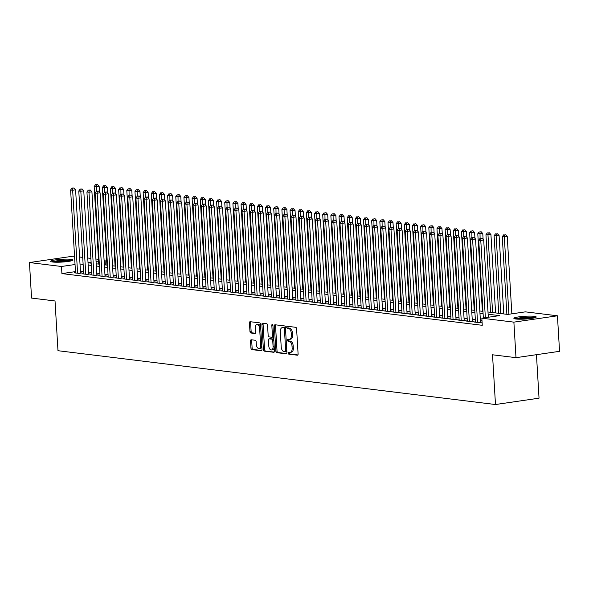 <?xml version="1.0" encoding="UTF-8"?>
<svg xmlns="http://www.w3.org/2000/svg" width="589" height="589" viewBox="0 0 589 589"><rect width="100%" height="100%" fill="white"/><g stroke="black" fill="none" stroke-linecap="round" stroke-linejoin="round"><path stroke-width="0.88" d="M288.242 353.113A0.987 0.552 -98.3 0 0 288.86 354.158L297.371 355.204A1.406 0.788 -98.3 0 0 297.489 355.204A1.406 0.788 -98.3 0 0 298.093 353.908L296.598 328.795A1.406 0.788 -98.3 0 0 295.715 327.307L287.204 326.254A0.987 0.552 -98.3 0 0 287.115 326.254A0.987 0.552 -98.3 0 0 286.696 327.167A0.987 0.552 -98.3 0 0 287.314 328.213L288.419 328.345A4.506 2.518 -98.3 0 1 291.246 333.124L291.371 335.215A4.506 2.518 -98.3 0 1 289.457 339.36A4.506 2.518 -98.3 0 1 289.074 339.367L287.969 339.227A0.987 0.552 -98.3 0 0 287.888 339.235A0.987 0.552 -98.3 0 0 287.469 340.14A0.987 0.552 -98.3 0 0 288.087 341.186L289.192 341.318A4.506 2.518 -98.3 0 1 292.019 346.096L292.144 348.187A4.506 2.518 -98.3 0 1 290.23 352.332A4.506 2.518 -98.3 0 1 289.847 352.34L288.743 352.2A0.987 0.552 -98.3 0 0 288.662 352.207A0.987 0.552 -98.3 0 0 288.242 353.113M289.523 352.303A0.987 0.552 -98.3 0 0 289.42 352.936A0.987 0.552 -98.3 0 0 290.038 353.982L297.865 354.946M287.984 326.35A0.987 0.552 -98.3 0 0 287.874 326.991A0.987 0.552 -98.3 0 0 288.492 328.036L289.597 328.176L288.419 328.345M288.75 339.323A0.987 0.552 -98.3 0 0 288.647 339.963A0.987 0.552 -98.3 0 0 289.265 341.009L290.37 341.149L289.192 341.318M71.026 259.337A11.191 1.406 176.6 0 1 73.014 260.014A11.191 1.406 176.6 0 1 65.217 261.818A11.191 1.406 176.6 0 1 52.657 262.017A11.191 1.406 176.6 0 1 50.669 261.339A11.191 1.406 176.6 0 1 58.466 259.535A11.191 1.406 176.6 0 1 71.026 259.337M534.23 316.322A11.191 1.406 176.6 0 1 536.226 317A11.191 1.406 176.6 0 1 528.421 318.804A11.191 1.406 176.6 0 1 515.868 319.002A11.191 1.406 176.6 0 1 513.873 318.325A11.191 1.406 176.6 0 1 521.677 316.521A11.191 1.406 176.6 0 1 534.23 316.322M251.238 339.765A1.406 0.788 -98.3 0 0 251.12 339.765A1.406 0.788 -98.3 0 0 250.524 341.06L250.936 348.106A1.406 0.788 -98.3 0 0 251.827 349.601L261.28 350.764A1.406 0.788 -98.3 0 0 261.398 350.764A1.406 0.788 -98.3 0 0 261.995 349.468L260.507 324.355A1.406 0.788 -98.3 0 0 259.624 322.86L250.163 321.704A1.406 0.788 -98.3 0 0 250.045 321.704A1.406 0.788 -98.3 0 0 249.449 323L249.957 331.504A1.406 0.788 -98.3 0 0 250.84 332.999L254.882 333.499A1.406 0.788 -98.3 0 0 255 333.499A1.406 0.788 -98.3 0 0 255.604 332.203L255.354 327.985A3.77 2.106 -98.3 0 1 256.951 324.517A3.77 2.106 -98.3 0 1 259.639 328.507L260.618 345.036A3.77 2.106 -98.3 0 1 259.02 348.504A3.77 2.106 -98.3 0 1 256.333 344.513L256.171 341.76A1.406 0.788 -98.3 0 0 255.287 340.265L251.238 339.765M487.986 311.993L507.74 314.423L525.403 311.853L557.437 315.792L559.55 351.324L515.993 357.67L492.522 354.784L495.482 404.525L57.98 350.705L55.027 300.964L31.563 298.078L29.45 262.547L73.007 256.2L74.56 256.392M515.993 357.67L513.88 322.139L481.846 318.2L499.501 315.623L488.119 314.224M75.466 271.617L61.911 273.591L482.266 325.305L481.846 318.2M61.911 273.591L61.484 266.486L29.45 262.547M275.858 351.169A1.406 0.788 -98.3 0 0 276.742 352.664L286.195 353.827A1.406 0.788 -98.3 0 0 286.313 353.827A1.406 0.788 -98.3 0 0 286.909 352.531L285.422 327.425A1.406 0.788 -98.3 0 0 284.539 325.931L275.085 324.767A1.406 0.788 -98.3 0 0 274.96 324.767A1.406 0.788 -98.3 0 0 274.364 326.063L275.858 351.169L277.036 351A1.406 0.788 -98.3 0 0 277.92 352.494L286.688 353.569M273.738 352.296L264.284 351.132A1.406 0.788 -98.3 0 1 263.401 349.638L261.906 324.532A1.406 0.788 -98.3 0 1 262.503 323.236A1.406 0.788 -98.3 0 1 262.628 323.236L266.67 323.729A1.406 0.788 -98.3 0 1 267.553 325.224L268.157 335.406A1.406 0.788 -98.3 0 0 269.04 336.901L271.728 337.232A1.406 0.788 -98.3 0 0 271.846 337.232A1.406 0.788 -98.3 0 0 272.449 335.936L271.816 325.334A0.987 0.552 -98.3 0 1 272.236 324.429A0.987 0.552 -98.3 0 1 272.935 325.474L274.452 351A1.406 0.788 -98.3 0 1 273.856 352.296A1.406 0.788 -98.3 0 1 273.738 352.296L273.973 352.259M475.478 321.8L474.071 322.006L478.967 322.603L481.912 322.176L480.484 321.999M467.313 320.791L465.906 320.998L470.802 321.601L473.747 321.174L472.319 320.998M459.148 319.79L457.741 319.996L462.645 320.6L465.582 320.166L464.154 319.989M450.99 318.789L449.584 318.988L454.48 319.591L457.425 319.164L455.996 318.988M442.825 317.78L441.419 317.986L446.315 318.59L449.26 318.163L447.831 317.986M434.66 316.779L433.254 316.985L438.157 317.581L441.095 317.154L439.666 316.978M426.502 315.77L425.096 315.976L429.992 316.58L432.937 316.153L431.509 315.976M418.337 314.769L416.931 314.975L421.827 315.579L424.772 315.144L423.344 314.975M410.18 313.768L408.773 313.966L413.669 314.57L416.614 314.143L415.186 313.966M402.015 312.759L400.608 312.965L405.504 313.569L408.449 313.142L407.021 312.965M393.85 311.758L392.443 311.964L397.347 312.568L400.284 312.133L398.856 311.956M385.692 310.749L384.286 310.955L389.182 311.559L392.127 311.132L390.698 310.955M377.527 309.748L376.121 309.954L381.017 310.558L383.962 310.123L382.533 309.954M369.362 308.746L367.956 308.953L372.859 309.549L375.797 309.122L374.368 308.945M361.204 307.738L359.798 307.944L364.694 308.548L367.639 308.121L366.211 307.944M353.039 306.736L351.633 306.943L356.529 307.546L359.474 307.112L358.046 306.935M344.882 305.735L343.475 305.934L348.371 306.538L351.309 306.111L349.881 305.934M336.717 304.727L335.31 304.933L340.206 305.536L343.151 305.109L341.723 304.933M328.552 303.725L327.145 303.931L332.041 304.528L334.986 304.101L333.558 303.924M320.394 302.717L318.988 302.923L323.884 303.526L326.829 303.099L325.4 302.923M312.229 301.715L310.823 301.921L315.719 302.525L318.664 302.091L317.235 301.921M304.064 300.714L302.658 300.913L307.561 301.516L310.499 301.089L309.07 300.913M295.906 299.705L294.5 299.911L299.396 300.515L302.341 300.088L300.913 299.911M287.741 298.704L286.335 298.91L291.231 299.514L294.176 299.079L292.748 298.903M279.576 297.695L278.177 297.901L283.073 298.505L286.011 298.078L284.583 297.901M271.419 296.694L270.012 296.9L274.908 297.504L277.853 297.07L276.425 296.9M263.254 295.693L261.847 295.899L266.743 296.495L269.688 296.068L268.26 295.892M255.096 294.684L253.69 294.89L258.586 295.494L261.531 295.067L260.102 294.89M246.931 293.683L245.525 293.889L250.421 294.493L253.366 294.058L251.937 293.882M238.766 292.681L237.36 292.88L242.263 293.484L245.201 293.057L243.772 292.88M230.608 291.673L229.202 291.879L234.098 292.483L237.043 292.056L235.615 291.879M222.443 290.671L221.037 290.878L225.933 291.474L228.878 291.047L227.45 290.87M214.278 289.663L212.879 289.869L217.775 290.473L220.713 290.046L219.285 289.869M206.121 288.662L204.714 288.868L209.61 289.471L212.555 289.037L211.127 288.868M197.956 287.66L196.549 287.859L201.445 288.463L204.39 288.036L202.962 287.859M189.798 286.652L188.392 286.858L193.288 287.461L196.233 287.034L194.804 286.858M181.633 285.65L180.227 285.856L185.123 286.46L188.068 286.026L186.639 285.849M173.468 284.642L172.062 284.848L176.965 285.451L179.903 285.024L178.474 284.848M165.31 283.64L163.904 283.846L168.8 284.45L171.745 284.016L170.317 283.846M157.145 282.639L155.739 282.845L160.635 283.442L163.58 283.014L162.152 282.838M148.98 281.63L147.581 281.837L152.477 282.44L155.415 282.013L153.987 281.837M140.823 280.629L139.416 280.835L144.312 281.439L147.257 281.005L145.829 280.828M132.658 279.628L131.251 279.827L136.147 280.43L139.092 280.003L137.664 279.827M124.5 278.619L123.094 278.825L127.99 279.429L130.935 279.002L129.506 278.825M116.335 277.618L114.929 277.824L119.825 278.42L122.77 277.993L121.341 277.817M108.17 276.609L106.764 276.815L111.667 277.419L114.605 276.992L113.176 276.815M100.012 275.608L98.606 275.814L103.502 276.418L106.447 275.983L105.019 275.814M91.847 274.607L90.441 274.805L95.337 275.409L98.282 274.982L96.854 274.805M83.682 273.598L82.276 273.804L87.179 274.408L90.117 273.981L88.689 273.804M481.979 320.526L480.381 320.328M475.352 319.709L472.216 319.326M467.187 318.708L464.058 318.318M459.022 317.699L455.893 317.316M450.865 316.698L447.736 316.308M442.7 315.689L439.571 315.306M434.542 314.688L431.406 314.305M426.377 313.687L423.248 313.296M418.212 312.678L415.083 312.295M410.054 311.677L406.918 311.294M401.889 310.668L398.76 310.285M393.724 309.667L390.595 309.284M385.567 308.665L382.43 308.275M377.402 307.657L374.273 307.274M369.244 306.655L366.108 306.273M361.079 305.654L357.95 305.264M352.914 304.646L349.785 304.263M344.756 303.644L341.62 303.254M336.591 302.636L333.462 302.253M328.426 301.634L325.297 301.251M320.269 300.633L317.132 300.243M312.104 299.624L308.975 299.241M303.946 298.623L300.81 298.24M295.781 297.614L292.652 297.231M287.616 296.613L284.487 296.23M279.458 295.612L276.322 295.222M271.293 294.603L268.164 294.22M263.128 293.602L259.999 293.219M254.971 292.6L251.834 292.21M246.806 291.592L243.677 291.209M238.641 290.591L235.512 290.2M230.483 289.582L227.354 289.199M222.318 288.581L219.189 288.198M214.16 287.579L211.024 287.189M205.995 286.571L202.866 286.188M197.83 285.569L194.701 285.186M189.673 284.561L186.536 284.178M181.508 283.559L178.379 283.176M173.343 282.558L170.214 282.168M165.185 281.549L162.056 281.167M157.02 280.548L153.891 280.165M148.862 279.547L145.726 279.157M140.697 278.538L137.568 278.155M132.532 277.537L129.403 277.147M124.375 276.528L121.238 276.145M116.21 275.527L113.081 275.144M108.045 274.526L104.916 274.135M99.887 273.517L96.758 273.134M91.722 272.516L88.593 272.133M83.564 271.507L80.428 271.124M75.525 272.597L74.118 272.803L79.014 273.406L81.959 272.972L80.531 272.795M495.482 404.525L539.038 398.179L536.454 354.688M557.437 315.792L513.88 322.139M79.589 257.01L82.725 257.393M87.754 258.011L90.883 258.394M95.919 259.013L98.481 259.329M104.076 260.021L105.048 260.139L104.091 260.279M105.328 264.917L105.048 260.139M88.041 262.79L91.17 263.18M96.198 263.798L99.327 264.181M104.363 264.8L107.492 265.183M112.521 265.808L115.658 266.191M120.686 266.81L123.815 267.192M128.851 267.811L131.98 268.201M137.009 268.82L140.145 269.202M145.174 269.821L148.303 270.204M153.339 270.822L156.468 271.212M161.496 271.831L164.625 272.214M169.661 272.832L172.791 273.222M177.819 273.841L180.956 274.224M185.984 274.842L189.113 275.225M194.149 275.843L197.278 276.234M202.307 276.852L205.443 277.235M210.472 277.853L213.601 278.236M218.637 278.862L221.766 279.245M226.794 279.863L229.931 280.246M234.959 280.865L238.089 281.255M243.117 281.873L246.254 282.256M251.282 282.875L254.411 283.257M259.447 283.876L262.576 284.266M267.605 284.885L270.741 285.267M275.77 285.886L278.899 286.276M283.935 286.895L287.064 287.277M292.092 287.896L295.229 288.279M300.257 288.897L303.387 289.287M308.422 289.906L311.552 290.289M316.58 290.907L319.709 291.29M324.745 291.916L327.874 292.299M332.903 292.917L336.039 293.3M341.068 293.918L344.197 294.309M349.233 294.927L352.362 295.31M357.39 295.928L360.527 296.311M365.555 296.93L368.685 297.32M373.721 297.938L376.85 298.321M381.878 298.94L385.007 299.33M390.043 299.948L393.172 300.331M398.201 300.95L401.337 301.332M406.366 301.951L409.495 302.341M414.531 302.96L417.66 303.342M422.688 303.961L425.825 304.344M430.853 304.969L433.983 305.352M439.019 305.971L442.148 306.354M447.176 306.972L450.305 307.362M455.341 307.981L458.47 308.364M463.499 308.982L466.635 309.365M471.664 309.983L474.793 310.374M479.829 310.992L482.958 311.375M98.591 261.082L96.059 261.45M91.111 262.171L88.026 262.62M75.046 264.513L61.484 266.486M483.09 313.606L479.961 313.223M474.925 312.604L471.796 312.214M466.768 311.596L463.631 311.213M458.603 310.594L455.474 310.212M450.438 309.593L447.309 309.203M442.28 308.584L439.151 308.202M434.115 307.583L430.986 307.2M425.957 306.574L422.821 306.192M417.792 305.573L414.663 305.19M409.627 304.572L406.498 304.182M401.47 303.563L398.333 303.18M393.305 302.562L390.176 302.179M385.14 301.561L382.011 301.17M376.982 300.552L373.853 300.169M368.817 299.551L365.688 299.16M360.659 298.542L357.523 298.159M352.494 297.541L349.365 297.158M344.329 296.539L341.2 296.149M336.172 295.531L333.035 295.148M328.007 294.529L324.878 294.147M319.842 293.521L316.713 293.138M311.684 292.519L308.555 292.137M303.519 291.518L300.39 291.128M295.361 290.51L292.225 290.127M287.196 289.508L284.067 289.125M279.031 288.507L275.902 288.117M270.874 287.498L267.737 287.115M262.709 286.497L259.58 286.107M254.544 285.488L251.415 285.105M246.386 284.487L243.25 284.104M238.221 283.486L235.092 283.095M230.063 282.477L226.927 282.094M221.898 281.476L218.769 281.093M213.733 280.467L210.604 280.084M205.576 279.466L202.439 279.083M197.411 278.464L194.282 278.074M189.246 277.456L186.117 277.073M181.088 276.455L177.952 276.072M172.923 275.453L169.794 275.063M164.758 274.445L161.629 274.062M156.6 273.443L153.471 273.053M148.435 272.435L145.306 272.052M140.278 271.433L137.141 271.05M132.113 270.432L128.984 270.042M123.948 269.423L120.819 269.04M115.79 268.422L112.654 268.039M107.625 267.413L104.496 267.031M99.46 266.412L96.331 266.029M91.302 265.411L88.173 265.021M83.137 264.402L80.008 264.019M291.025 352.17A4.506 2.518 -98.3 0 0 291.408 352.163A4.506 2.518 -98.3 0 0 293.322 348.018L292.144 348.187M290.37 341.149A4.506 2.518 -98.3 0 1 293.197 345.927L293.322 348.018M290.252 339.198A4.506 2.518 -98.3 0 0 290.635 339.19A4.506 2.518 -98.3 0 0 292.549 335.045L291.371 335.215M289.597 328.176A4.506 2.518 -98.3 0 1 292.424 332.954L292.549 335.045M275.77 324.848A1.406 0.788 -98.3 0 0 275.542 325.894L277.036 351M285.194 351.766A0.987 0.552 -98.3 0 0 285.282 351.766A0.987 0.552 -98.3 0 0 285.702 350.86L284.391 328.817A0.987 0.552 -98.3 0 0 283.773 327.771L282.61 327.631A4.506 2.518 -98.3 0 0 282.227 327.631A4.506 2.518 -98.3 0 0 280.312 331.776L281.203 346.847A4.506 2.518 -98.3 0 0 284.038 351.626L285.194 351.766M285.363 351.743L286.372 351.596A0.987 0.552 -98.3 0 0 286.46 351.596A0.987 0.552 -98.3 0 0 286.828 351.169M285.466 328.154A0.987 0.552 -98.3 0 0 284.951 327.602L283.773 327.771M282.227 327.631L283.405 327.462A4.506 2.518 -98.3 0 1 283.788 327.462L284.951 327.602M274.224 352.038L264.284 351.132M263.312 323.317A1.406 0.788 -98.3 0 0 263.084 324.355L264.579 349.468A1.406 0.788 -98.3 0 0 265.462 350.963M271.963 337.195L272.906 337.063A1.406 0.788 -98.3 0 0 273.024 337.063A1.406 0.788 -98.3 0 0 273.583 336.341M268.79 345.979A3.77 2.106 -98.3 0 0 271.477 349.969A3.77 2.106 -98.3 0 0 273.075 346.501L272.729 340.678A1.406 0.788 -98.3 0 0 271.846 339.183L269.158 338.852A1.406 0.788 -98.3 0 0 269.04 338.859A1.406 0.788 -98.3 0 0 268.444 340.147L268.79 345.979M271.477 349.969L272.648 349.792A3.77 2.106 -98.3 0 0 274.231 347.296M273.797 339.912A1.406 0.788 -98.3 0 0 273.024 339.014L271.846 339.183M270.101 338.719A1.406 0.788 -98.3 0 1 270.218 338.682A1.406 0.788 -98.3 0 1 270.336 338.682L273.024 339.014M259.02 348.504L260.198 348.335A3.77 2.106 -98.3 0 0 261.781 345.831M260.684 327.351A3.77 2.106 -98.3 0 0 258.129 324.348L256.951 324.517M250.855 321.785A1.406 0.788 -98.3 0 0 250.627 322.824L251.128 331.335A1.406 0.788 -98.3 0 0 252.018 332.829L255.376 333.241M251.923 339.853A1.406 0.788 -98.3 0 0 251.702 340.891L252.114 347.937A1.406 0.788 -98.3 0 0 252.998 349.432L261.766 350.507M511.848 313.827L507.254 236.579L502.27 236.756L506.879 314.32M508.903 314.254L504.317 237.006L504.478 234.952L505.649 234.783L504.478 234.952M502.27 236.756L503.661 234.856M505.649 234.783L507.254 236.579M488.303 317.257L483.709 240.01L480.771 240.437L485.358 317.685M480.933 238.383L482.104 238.214L480.116 238.287L480.933 238.383L480.771 240.437L478.732 240.187L483.348 317.979M483.709 240.01L482.104 238.214M480.116 238.287L478.732 240.187M515.839 318.995A9.689 1.215 176.6 0 1 523.577 317.685A9.689 1.215 176.6 0 1 533.06 317.64A9.689 1.215 176.6 0 1 534.348 317.898M535.254 317.633A11.125 1.392 -3.4 0 0 534.238 317.471A11.125 1.392 -3.4 0 0 523.996 317.471A11.125 1.392 -3.4 0 0 514.911 318.848M531.896 318.369A8.968 1.126 -3.4 0 0 518.335 319.179M52.635 262.009A9.689 1.215 176.6 0 1 53.165 261.803A9.689 1.215 176.6 0 1 62.581 260.559A9.689 1.215 176.6 0 1 71.144 260.912M72.049 260.655A11.125 1.392 -3.4 0 0 62.029 260.412A11.125 1.392 -3.4 0 0 51.869 261.803A11.125 1.392 -3.4 0 0 51.699 261.862M68.685 261.391A8.968 1.126 -3.4 0 0 55.13 262.193M503.75 313.937L499.097 235.571L494.112 235.747L498.721 313.319M500.76 313.569L496.152 236.005L496.313 233.951L497.491 233.781L496.313 233.951M494.112 235.747L495.496 233.848M497.491 233.781L499.097 235.571M495.585 312.928L490.931 234.569L485.947 234.746L490.556 312.31M492.595 312.56L487.986 234.996L488.148 232.949L489.326 232.773L488.148 232.949M485.947 234.746L487.331 232.846M489.326 232.773L490.931 234.569M483.113 239.34L482.774 233.568L477.789 233.745L482.391 311.309M480.087 238.324L479.991 231.941L481.169 231.772L479.991 231.941M477.789 233.745L479.174 231.838M481.169 231.772L482.774 233.568M474.948 238.331L474.609 232.559L469.624 232.736L474.233 310.3M471.922 237.323L471.826 230.94L473.004 230.763L471.826 230.94M469.624 232.736L471.009 230.836M473.004 230.763L474.609 232.559M480.506 322.382L475.551 239.001L472.606 239.436L477.539 322.426M472.768 237.382L473.946 237.212L471.951 237.279L472.768 237.382L472.606 239.436L470.567 239.178L475.5 322.176M475.551 239.001L473.946 237.212M471.951 237.279L470.567 239.178M472.341 321.38L467.386 238L464.441 238.427L469.374 321.425M464.603 236.38L465.781 236.204L463.786 236.277L464.603 236.38L464.441 238.427L462.402 238.177L467.335 321.174M467.386 238L465.781 236.204M463.786 236.277L462.402 238.177M464.176 320.372L459.229 236.999L456.284 237.426L461.216 320.423M456.446 235.372L457.624 235.202L455.628 235.276L456.446 235.372L456.284 237.426L454.244 237.176L459.17 320.173M459.229 236.999L457.624 235.202M455.628 235.276L454.244 237.176M456.019 319.371L451.064 235.99L448.119 236.417L453.051 319.415M448.281 234.37L449.459 234.194L447.463 234.267L448.281 234.37L448.119 236.417L446.079 236.167L451.012 319.164M451.064 235.99L449.459 234.194M447.463 234.267L446.079 236.167M466.79 237.33L466.444 231.558L461.459 231.735L466.068 309.299M463.757 236.314L463.661 229.931L464.839 229.762L463.661 229.931M461.459 231.735L462.851 229.835M464.839 229.762L466.444 231.558M447.854 318.362L442.899 234.989L439.961 235.416L444.886 318.413M440.116 233.362L441.294 233.192L439.306 233.266L440.116 233.362L439.961 235.416L437.914 235.166L442.847 318.163M442.899 234.989L441.294 233.192M439.306 233.266L437.914 235.166M458.625 236.329L458.286 230.549L453.302 230.733L457.911 308.297M455.599 235.313L455.503 228.93L456.681 228.76L455.503 228.93M453.302 230.733L454.686 228.827M456.681 228.76L458.286 230.549M439.689 317.361L434.741 233.98L431.796 234.415L436.729 317.412M431.958 232.361L433.136 232.191L431.141 232.257L431.958 232.361L431.796 234.415L429.756 234.164L434.682 317.154M434.741 233.98L433.136 232.191M431.141 232.257L429.756 234.164M450.467 235.32L450.121 229.548L445.137 229.725L449.746 307.289M447.434 234.312L447.338 227.928L448.516 227.752L447.338 227.928M445.137 229.725L446.521 227.825M448.516 227.752L450.121 229.548M431.531 316.359L426.576 232.979L423.631 233.406L428.564 316.403M423.793 231.359L424.971 231.182L422.976 231.256L423.793 231.359L423.631 233.406L421.591 233.156L426.524 316.153M426.576 232.979L424.971 231.182M422.976 231.256L421.591 233.156M442.302 234.319L441.956 228.547L436.972 228.723L441.581 306.287M439.276 233.303L439.173 226.92L440.351 226.75L439.173 226.92M436.972 228.723L438.363 226.824M440.351 226.75L441.956 228.547M423.366 315.351L418.411 231.978L415.473 232.405L420.399 315.402M415.635 230.351L416.806 230.181L414.818 230.255L415.635 230.351L415.473 232.405L413.426 232.154L418.359 315.152M418.411 231.978L416.806 230.181M414.818 230.255L413.426 232.154M434.137 233.31L433.798 227.538L428.814 227.715L433.423 305.279M431.111 232.302L431.015 225.918L432.193 225.749L431.015 225.918M428.814 227.715L430.198 225.815M432.193 225.749L433.798 227.538M425.98 232.309L425.633 226.537L420.649 226.713L425.258 304.277M422.946 231.293L422.85 224.91L424.028 224.74L422.85 224.91M420.649 226.713L422.033 224.814M424.028 224.74L425.633 226.537M417.815 231.308L417.468 225.528L412.491 225.712L417.093 303.276M414.789 230.292L414.693 223.908L415.863 223.739L414.693 223.908M412.491 225.712L413.876 223.805M415.863 223.739L417.468 225.528M409.649 230.299L409.311 224.527L404.326 224.703L408.935 302.267M406.624 229.29L406.528 222.907L407.706 222.73L406.528 222.907M404.326 224.703L405.711 222.804M407.706 222.73L409.311 224.527M401.492 229.298L401.146 223.525L396.161 223.702L400.77 301.266M398.459 228.282L398.363 221.898L399.541 221.729L398.363 221.898M396.161 223.702L397.546 221.803M399.541 221.729L401.146 223.525M393.327 228.296L392.988 222.517L388.004 222.694L392.613 300.257M390.301 227.28L390.205 220.897L391.383 220.728L390.205 220.897M388.004 222.694L389.388 220.794M391.383 220.728L392.988 222.517M385.169 227.288L384.823 221.516L379.839 221.692L384.448 299.256M382.136 226.272L382.04 219.896L383.218 219.719L382.04 219.896M379.839 221.692L381.223 219.793M383.218 219.719L384.823 221.516M377.004 226.286L376.658 220.514L371.674 220.691L376.283 298.255M373.978 225.27L373.875 218.887L375.053 218.718L373.875 218.887M371.674 220.691L373.065 218.784M375.053 218.718L376.658 220.514M368.839 225.278L368.5 219.506L363.516 219.682L368.125 297.246M365.813 224.269L365.717 217.886L366.895 217.709L365.717 217.886M363.516 219.682L364.9 217.783M366.895 217.709L368.5 219.506M360.682 224.276L360.335 218.504L355.351 218.681L359.96 296.245M357.648 223.26L357.552 216.877L358.73 216.708L357.552 216.877M355.351 218.681L356.735 216.781M358.73 216.708L360.335 218.504M352.517 223.275L352.17 217.496L347.193 217.68L351.795 295.244M349.491 222.259L349.395 215.876L350.565 215.707L349.395 215.876M347.193 217.68L348.578 215.773M350.565 215.707L352.17 217.496M344.351 222.267L344.013 216.494L339.028 216.671L343.637 294.235M341.325 221.258L341.23 214.875L342.408 214.698L341.23 214.875M339.028 216.671L340.413 214.771M342.408 214.698L344.013 216.494M415.208 314.349L410.253 230.969L407.308 231.396L412.241 314.393M407.47 229.349L408.648 229.18L406.653 229.246L407.47 229.349L407.308 231.396L405.269 231.146L410.202 314.143M410.253 230.969L408.648 229.18M406.653 229.246L405.269 231.146M407.043 313.341L402.088 229.968L399.143 230.395L404.076 313.392M399.305 228.341L400.483 228.171L398.488 228.245L399.305 228.341L399.143 230.395L397.104 230.144L402.037 313.142M402.088 229.968L400.483 228.171M398.488 228.245L397.104 230.144M398.878 312.339L393.931 228.959L390.986 229.393L395.918 312.391M391.148 227.339L392.326 227.17L390.33 227.236L391.148 227.339L390.986 229.393L388.946 229.143L393.872 312.141M393.931 228.959L392.326 227.17M390.33 227.236L388.946 229.143M390.721 311.338L385.766 227.958L382.821 228.385L387.753 311.382M382.983 226.338L384.161 226.161L382.165 226.235L382.983 226.338L382.821 228.385L380.781 228.134L385.714 311.132M385.766 227.958L384.161 226.161M382.165 226.235L380.781 228.134M382.555 310.329L377.601 226.956L374.663 227.383L379.588 310.381M374.818 225.329L375.996 225.16L374.008 225.234L374.818 225.329L374.663 227.383L372.616 227.133L377.549 310.131M377.601 226.956L375.996 225.16M374.008 225.234L372.616 227.133M374.39 309.328L369.443 225.948L366.498 226.382L371.431 309.372M366.66 224.328L367.838 224.159L365.843 224.225L366.66 224.328L366.498 226.382L364.458 226.124L369.384 309.122M369.443 225.948L367.838 224.159M365.843 224.225L364.458 226.124M366.233 308.327L361.278 224.946L358.333 225.373L363.266 308.371M358.495 223.327L359.673 223.15L357.678 223.224L358.495 223.327L358.333 225.373L356.293 225.123L361.226 308.121M361.278 224.946L359.673 223.15M357.678 223.224L356.293 225.123M358.068 307.318L353.113 223.945L350.175 224.372L355.101 307.37M350.33 222.318L351.508 222.149L349.52 222.215L350.33 222.318L350.175 224.372L348.128 224.122L353.061 307.119M353.113 223.945L351.508 222.149M349.52 222.215L348.128 224.122M349.91 306.317L344.955 222.936L342.01 223.364L346.943 306.361M342.172 221.317L343.35 221.14L341.355 221.214L342.172 221.317L342.01 223.364L339.971 223.113L344.904 306.111M344.955 222.936L343.35 221.14M341.355 221.214L339.971 223.113M341.745 305.308L336.79 221.935L333.845 222.362L338.778 305.36M334.007 220.308L335.185 220.139L333.19 220.212L334.007 220.308L333.845 222.362L331.806 222.112L336.739 305.109M336.79 221.935L335.185 220.139M333.19 220.212L331.806 222.112M333.58 304.307L328.625 220.927L325.688 221.361L330.613 304.358M325.85 219.307L327.028 219.137L325.032 219.204L325.85 219.307L325.688 221.361L323.648 221.111L328.574 304.101M328.625 220.927L327.028 219.137M325.032 219.204L323.648 221.111M325.422 303.306L320.468 219.925L317.523 220.352L322.455 303.35M317.685 218.305L318.863 218.129L316.867 218.202L317.685 218.305L317.523 220.352L315.483 220.102L320.416 303.099M320.468 219.925L318.863 218.129M316.867 218.202L315.483 220.102M336.194 221.265L335.848 215.493L330.863 215.67L335.472 293.234M333.16 220.249L333.065 213.866L334.243 213.697L333.065 213.866M330.863 215.67L332.248 213.77M334.243 213.697L335.848 215.493M328.029 220.257L327.69 214.484L322.706 214.661L327.315 292.225M325.003 219.248L324.907 212.865L326.085 212.695L324.907 212.865M322.706 214.661L324.09 212.762M326.085 212.695L327.69 214.484M319.871 219.255L319.525 213.483L314.541 213.66L319.15 291.224M316.838 218.239L316.742 211.856L317.92 211.687L316.742 211.856M314.541 213.66L315.925 211.76M317.92 211.687L319.525 213.483M311.706 218.254L311.36 212.474L306.376 212.658L310.985 290.222M308.68 217.238L308.577 210.855L309.755 210.685L308.577 210.855M306.376 212.658L307.767 210.752M309.755 210.685L311.36 212.474M317.257 302.297L312.303 218.924L309.358 219.351L314.29 302.348M309.519 217.297L310.697 217.127L308.702 217.201L309.519 217.297L309.358 219.351L307.318 219.101L312.251 302.098M312.303 218.924L310.697 217.127M308.702 217.201L307.318 219.101M309.092 301.296L304.145 217.915L301.2 218.342L306.133 301.34M301.362 216.296L302.54 216.126L300.545 216.192L301.362 216.296L301.2 218.342L299.16 218.092L304.086 301.089M304.145 217.915L302.54 216.126M300.545 216.192L299.16 218.092M300.935 300.287L295.98 216.914L293.035 217.341L297.968 300.338M293.197 215.287L294.375 215.118L292.38 215.191L293.197 215.287L293.035 217.341L290.995 217.091L295.928 300.088M295.98 216.914L294.375 215.118M292.38 215.191L290.995 217.091M292.77 299.286L287.815 215.905L284.877 216.34L289.803 299.337M285.032 214.286L286.21 214.116L284.222 214.182L285.032 214.286L284.877 216.34L282.83 216.089L287.763 299.087M287.815 215.905L286.21 214.116M284.222 214.182L282.83 216.089M303.541 217.245L303.202 211.473L298.218 211.65L302.827 289.214M300.515 216.237L300.419 209.853L301.597 209.677L300.419 209.853M298.218 211.65L299.602 209.75M301.597 209.677L303.202 211.473M284.612 298.284L279.657 214.904L276.712 215.331L281.645 298.328M276.874 213.284L278.052 213.108L276.057 213.181L276.874 213.284L276.712 215.331L274.673 215.081L279.606 298.078M279.657 214.904L278.052 213.108M276.057 213.181L274.673 215.081M295.383 216.244L295.037 210.472L290.053 210.648L294.662 288.212M292.35 215.228L292.254 208.845L293.432 208.675L292.254 208.845M290.053 210.648L291.437 208.749M293.432 208.675L295.037 210.472M276.447 297.276L271.492 213.903L268.547 214.33L273.48 297.327M268.709 212.276L269.887 212.106L267.892 212.18L268.709 212.276L268.547 214.33L266.508 214.079L271.441 297.077M271.492 213.903L269.887 212.106M267.892 212.18L266.508 214.079M287.218 215.243L286.872 209.463L281.895 209.64L286.497 287.204M284.192 214.227L284.097 207.843L285.267 207.674L284.097 207.843M281.895 209.64L283.28 207.74M285.267 207.674L286.872 209.463M268.282 296.274L263.327 212.894L260.39 213.328L265.315 296.319M260.552 211.274L261.722 211.105L259.734 211.171L260.552 211.274L260.39 213.328L258.35 213.071L263.276 296.068M263.327 212.894L261.722 211.105M259.734 211.171L258.35 213.071M279.053 214.234L278.715 208.462L273.73 208.639L278.339 286.202M276.027 213.218L275.932 206.842L277.11 206.665L275.932 206.842M273.73 208.639L275.115 206.739M277.11 206.665L278.715 208.462M260.124 295.273L255.17 211.893L252.225 212.32L257.157 295.317M252.386 210.273L253.564 210.096L251.569 210.17L252.386 210.273L252.225 212.32L250.185 212.069L255.118 295.067M255.17 211.893L253.564 210.096M251.569 210.17L250.185 212.069M270.896 213.233L270.55 207.461L265.565 207.637L270.174 285.201M267.862 212.217L267.767 205.833L268.945 205.664L267.767 205.833M265.565 207.637L266.95 205.73M268.945 205.664L270.55 207.461M251.959 294.264L247.005 210.891L244.06 211.318L248.992 294.316M244.221 209.264L245.399 209.095L243.404 209.161L244.221 209.264L244.06 211.318L242.02 211.068L246.953 294.066M247.005 210.891L245.399 209.095M243.404 209.161L242.02 211.068M262.731 212.224L262.392 206.452L257.408 206.629L262.017 284.192M259.705 211.215L259.609 204.832L260.787 204.655L259.609 204.832M257.408 206.629L258.792 204.729M260.787 204.655L262.392 206.452M243.794 293.263L238.847 209.883L235.902 210.31L240.835 293.307M236.064 208.263L237.242 208.086L235.247 208.16L236.064 208.263L235.902 210.31L233.862 210.059L238.788 293.057M238.847 209.883L237.242 208.086M235.247 208.16L233.862 210.059M254.573 211.223L254.227 205.451L249.243 205.627L253.852 283.191M251.54 210.207L251.444 203.823L252.622 203.654L251.444 203.823M249.243 205.627L250.627 203.728M252.622 203.654L254.227 205.451M235.637 292.254L230.682 208.881L227.737 209.309L232.67 292.306M227.899 207.254L229.077 207.085L227.082 207.159L227.899 207.254L227.737 209.309L225.697 209.058L230.63 292.056M230.682 208.881L229.077 207.085M227.082 207.159L225.697 209.058M246.408 210.221L246.062 204.442L241.078 204.626L245.687 282.19M243.375 209.205L243.279 202.822L244.457 202.653L243.279 202.822M241.078 204.626L242.469 202.719M244.457 202.653L246.062 204.442M227.472 291.253L222.517 207.873L219.579 208.307L224.505 291.305M219.734 206.253L220.912 206.084L218.924 206.15L219.734 206.253L219.579 208.307L217.532 208.057L222.465 291.047M222.517 207.873L220.912 206.084M218.924 206.15L217.532 208.057M238.243 209.213L237.904 203.441L232.92 203.617L237.529 281.181M235.217 208.204L235.121 201.821L236.299 201.644L235.121 201.821M232.92 203.617L234.304 201.718M236.299 201.644L237.904 203.441M219.314 290.252L214.359 206.872L211.414 207.299L216.347 290.296M211.576 205.252L212.754 205.075L210.759 205.149L211.576 205.252L211.414 207.299L209.375 207.048L214.308 290.046M214.359 206.872L212.754 205.075M210.759 205.149L209.375 207.048M230.085 208.212L229.739 202.439L224.755 202.616L229.364 280.18M227.052 207.195L226.956 200.812L228.134 200.643L226.956 200.812M224.755 202.616L226.139 200.716M228.134 200.643L229.739 202.439M211.149 289.243L206.194 205.87L203.249 206.297L208.182 289.295M203.411 204.243L204.589 204.074L202.594 204.147L203.411 204.243L203.249 206.297L201.21 206.047L206.143 289.044M206.194 205.87L204.589 204.074M202.594 204.147L201.21 206.047M221.92 207.203L221.574 201.431L216.597 201.607L221.199 279.171M218.894 206.194L218.799 199.811L219.969 199.642L218.799 199.811M216.597 201.607L217.982 199.708M219.969 199.642L221.574 201.431M202.984 288.242L198.029 204.862L195.092 205.289L200.017 288.286M195.253 203.242L196.424 203.072L194.436 203.139L195.253 203.242L195.092 205.289L193.052 205.038L197.978 288.036M198.029 204.862L196.424 203.072M194.436 203.139L193.052 205.038M213.755 206.202L213.417 200.429L208.432 200.606L213.041 278.17M210.729 205.186L210.634 198.802L211.812 198.633L210.634 198.802M208.432 200.606L209.817 198.707M211.812 198.633L213.417 200.429M194.826 287.233L189.872 203.86L186.927 204.287L191.859 287.285M187.088 202.233L188.266 202.064L186.271 202.137L187.088 202.233L186.927 204.287L184.887 204.037L189.82 287.034M189.872 203.86L188.266 202.064M186.271 202.137L184.887 204.037M205.598 205.2L205.252 199.421L200.267 199.605L204.876 277.169M202.564 204.184L202.469 197.801L203.647 197.632L202.469 197.801M200.267 199.605L201.652 197.698M203.647 197.632L205.252 199.421M186.661 286.232L181.707 202.852L178.762 203.286L183.694 286.283M178.923 201.232L180.101 201.063L178.106 201.129L178.923 201.232L178.762 203.286L176.722 203.036L181.655 286.033M181.707 202.852L180.101 201.063M178.106 201.129L176.722 203.036M197.433 204.192L197.094 198.419L192.11 198.596L196.719 276.16M194.407 203.183L194.311 196.8L195.489 196.623L194.311 196.8M192.11 198.596L193.494 196.697M195.489 196.623L197.094 198.419M178.496 285.231L173.549 201.85L170.604 202.277L175.537 285.275M170.766 200.231L171.944 200.054L169.949 200.127L170.766 200.231L170.604 202.277L168.564 202.027L173.49 285.024M173.549 201.85L171.944 200.054M169.949 200.127L168.564 202.027M189.268 203.19L188.929 197.418L183.945 197.595L188.554 275.159M186.242 202.174L186.146 195.791L187.324 195.622L186.146 195.791M183.945 197.595L185.329 195.695M187.324 195.622L188.929 197.418M170.339 284.222L165.384 200.849L162.439 201.276L167.372 284.273M162.601 199.222L163.779 199.053L161.784 199.126L162.601 199.222L162.439 201.276L160.399 201.026L165.332 284.023M165.384 200.849L163.779 199.053M161.784 199.126L160.399 201.026M181.11 202.189L180.764 196.409L175.78 196.586L180.389 274.15M178.077 201.173L177.981 194.79L179.159 194.62L177.981 194.79M175.78 196.586L177.171 194.687M179.159 194.62L180.764 196.409M162.174 283.221L157.219 199.84L154.281 200.275L159.207 283.265M154.436 198.221L155.614 198.051L153.626 198.118L154.436 198.221L154.281 200.275L152.234 200.017L157.167 283.014M157.219 199.84L155.614 198.051M153.626 198.118L152.234 200.017M172.945 201.18L172.606 195.408L167.622 195.585L172.231 273.149M169.919 200.164L169.823 193.788L171.001 193.612L169.823 193.788M167.622 195.585L169.006 193.685M171.001 193.612L172.606 195.408M154.009 282.219L149.061 198.839L146.116 199.266L151.049 282.264M146.278 197.219L147.456 197.043L145.461 197.116L146.278 197.219L146.116 199.266L144.077 199.016L149.01 282.013M149.061 198.839L147.456 197.043M145.461 197.116L144.077 199.016M164.787 200.179L164.441 194.407L159.457 194.584L164.066 272.147M161.754 199.163L161.658 192.78L162.836 192.61L161.658 192.78M159.457 194.584L160.841 192.677M162.836 192.61L164.441 194.407M145.851 281.211L140.896 197.838L137.951 198.265L142.884 281.262M138.113 196.211L139.291 196.041L137.296 196.108L138.113 196.211L137.951 198.265L135.912 198.014L140.845 281.012M140.896 197.838L139.291 196.041M137.296 196.108L135.912 198.014M156.622 199.17L156.276 193.398L151.292 193.575L155.901 271.139M153.596 198.162L153.501 191.778L154.671 191.602L153.501 191.778M151.292 193.575L152.684 191.675M154.671 191.602L156.276 193.398M137.686 280.209L132.731 196.829L129.794 197.256L134.719 280.254M129.955 195.209L131.126 195.033L129.138 195.106L129.955 195.209L129.794 197.256L127.754 197.006L132.68 280.003M132.731 196.829L131.126 195.033M129.138 195.106L127.754 197.006M148.457 198.169L148.119 192.397L143.134 192.574L147.743 270.137M145.431 197.153L145.336 190.77L146.514 190.6L145.336 190.77M143.134 192.574L144.519 190.674M146.514 190.6L148.119 192.397M129.528 279.201L124.573 195.828L121.628 196.255L126.561 279.252M121.79 194.201L122.968 194.031L120.973 194.105L121.79 194.201L121.628 196.255L119.589 196.004L124.522 279.002M124.573 195.828L122.968 194.031M120.973 194.105L119.589 196.004M140.3 197.168L139.954 191.388L134.969 191.572L139.578 269.136M137.266 196.152L137.171 189.768L138.349 189.599L137.171 189.768M134.969 191.572L136.353 189.665M138.349 189.599L139.954 191.388M121.363 278.199L116.408 194.819L113.463 195.253L118.396 278.251M113.625 193.199L114.803 193.03L112.808 193.096L113.625 193.199L113.463 195.253L111.424 195.003L116.357 277.993M116.408 194.819L114.803 193.03M112.808 193.096L111.424 195.003M132.135 196.159L131.789 190.387L126.812 190.564L131.413 268.128M129.109 195.15L129.013 188.767L130.191 188.59L129.013 188.767M126.812 190.564L128.196 188.664M130.191 188.59L131.789 190.387M113.198 277.198L108.251 193.818L105.306 194.245L110.239 277.242M105.468 192.198L106.646 192.021L104.651 192.095L105.468 192.198L105.306 194.245L103.266 193.995L108.192 276.992M108.251 193.818L106.646 192.021M104.651 192.095L103.266 193.995M123.97 195.158L123.631 189.386L118.647 189.562L123.256 267.126M120.944 194.142L120.848 187.758L122.026 187.589L120.848 187.758M118.647 189.562L120.031 187.663M122.026 187.589L123.631 189.386M105.041 276.189L100.086 192.817L97.141 193.244L102.074 276.241M97.303 191.189L98.481 191.02L96.486 191.094L97.303 191.189L97.141 193.244L95.101 192.993L100.034 275.991M100.086 192.817L98.481 191.02M96.486 191.094L95.101 192.993M115.812 194.149L115.466 188.377L110.482 188.554L115.091 266.118M112.779 193.14L112.683 186.757L113.861 186.588L112.683 186.757M110.482 188.554L111.866 186.654M113.861 186.588L115.466 188.377M96.876 275.188L91.921 191.808L88.983 192.235L93.909 275.232M89.138 190.188L90.316 190.019L88.328 190.085L89.138 190.188L88.983 192.235L86.936 191.985L91.869 274.982M91.921 191.808L90.316 190.019M88.328 190.085L86.936 191.985M107.647 193.148L107.308 187.376L102.324 187.552L106.933 265.116M104.621 192.132L104.525 185.749L105.703 185.579L104.525 185.749M102.324 187.552L103.708 185.653M105.703 185.579L107.308 187.376M88.711 274.179L83.763 190.807L80.818 191.234L85.751 274.231M80.98 189.179L82.158 189.01L80.163 189.084L80.98 189.179L80.818 191.234L78.779 190.983L83.704 273.981M83.763 190.807L82.158 189.01M80.163 189.084L78.779 190.983M99.489 192.147L99.143 186.367L94.159 186.551L98.768 264.115M96.456 191.131L96.36 184.747L97.538 184.578L96.36 184.747M94.159 186.551L95.543 184.644M97.538 184.578L99.143 186.367M80.553 273.178L75.598 189.798L72.653 190.232L77.586 273.23M72.815 188.178L73.993 188.009L71.998 188.075L72.815 188.178L72.653 190.232L70.614 189.982L75.547 272.979M75.598 189.798L73.993 188.009M71.998 188.075L70.614 189.982M290.038 353.982L288.86 354.158M288.492 328.036L287.314 328.213M289.265 341.009L288.087 341.186M293.197 345.927L292.019 346.096M292.424 332.954L291.246 333.124M275.542 325.894L274.364 326.063M277.92 352.494L276.742 352.664M286.806 350.698L285.702 350.86M285.496 328.655L284.391 328.817M283.788 327.462L282.61 327.631M264.579 349.468L263.401 349.638M263.084 324.355L261.906 324.532M273.546 335.774L272.449 335.936M272.898 325.18L271.816 325.334M274.179 346.339L273.075 346.501M273.833 340.516L272.729 340.678M270.336 338.682L269.158 338.852M261.722 344.882L260.618 345.036M260.743 328.345L259.639 328.507M252.018 332.829L250.84 332.999M251.128 331.335L249.957 331.504M250.627 322.824L249.449 323M252.998 349.432L251.827 349.601M252.114 347.937L250.936 348.106M251.702 340.891L250.524 341.06M291.408 352.163L290.23 352.332M290.635 339.19L289.457 339.36M286.46 351.596L285.282 351.766M273.024 337.063L271.846 337.232M270.218 338.682L269.04 338.859"/></g></svg>
